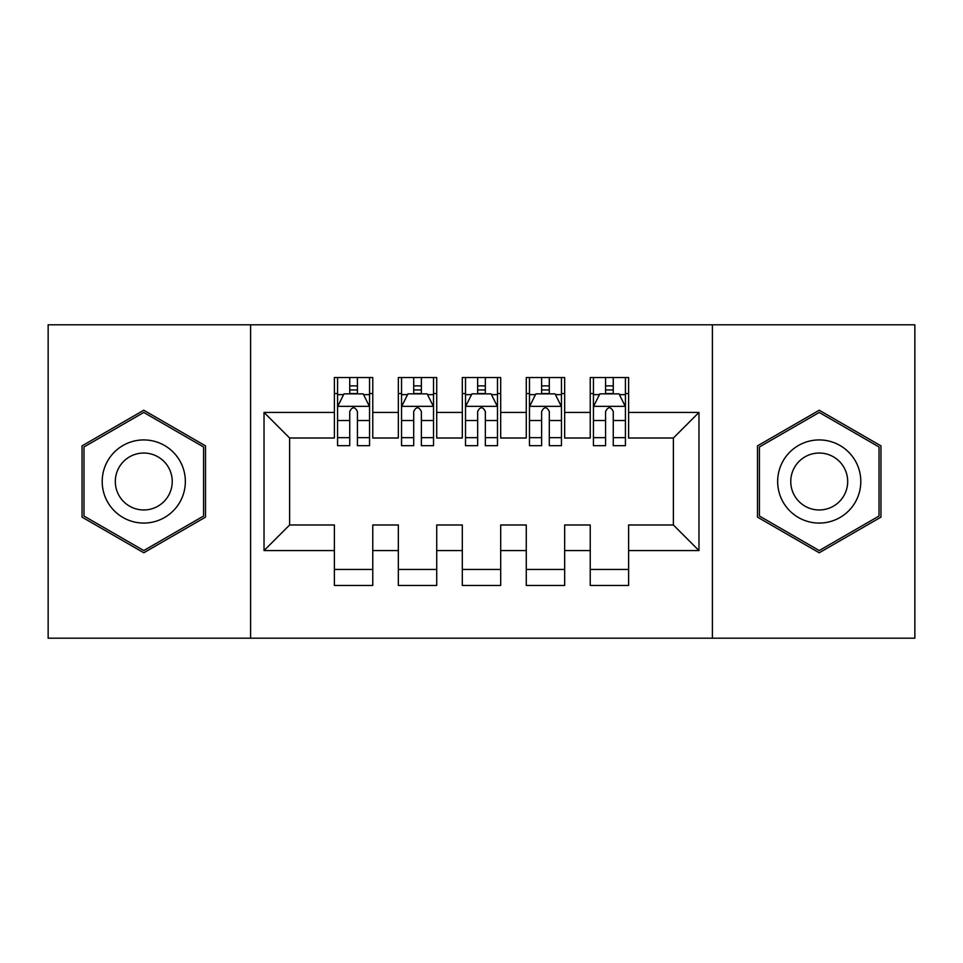 <?xml version="1.0" encoding="UTF-8"?>
<svg xmlns="http://www.w3.org/2000/svg" width="963" height="963" viewBox="0 0 963 963"><rect width="100%" height="100%" fill="white"/><g stroke="black" fill="none" stroke-linecap="round" stroke-linejoin="round"><path stroke-width="1.44" d="M712.403 638.204L914.85 638.204L914.85 324.796L712.403 324.796L712.403 638.204L250.597 638.204L250.597 324.796L48.15 324.796L48.15 638.204L250.597 638.204M712.403 324.796L250.597 324.796M264.031 550.583L264.031 412.417L334.39 412.417L334.39 438.009L289.61 438.009L289.61 524.991L264.031 550.583L334.39 550.583L334.39 585.444L372.765 585.444L372.765 550.583L398.345 550.583L398.345 585.444L436.721 585.444L436.721 550.583L462.312 550.583L462.312 585.444L500.688 585.444L500.688 550.583L526.279 550.583L526.279 585.444L564.655 585.444L564.655 550.583L590.235 550.583L590.235 585.444L628.61 585.444L628.61 524.991L673.39 524.991L673.39 438.009L628.61 438.009L628.61 412.417L698.969 412.417L698.969 550.583L628.61 550.583M628.61 412.417L628.61 377.556L590.235 377.556L590.235 412.417L564.655 412.417L564.655 377.556L526.279 377.556L526.279 412.417L500.688 412.417L500.688 377.556L462.312 377.556L462.312 412.417L436.721 412.417L436.721 377.556L398.345 377.556L398.345 412.417L372.765 412.417L372.765 377.556L334.39 377.556L334.39 412.417M564.655 550.583L564.655 524.991L590.235 524.991L590.235 550.583M698.969 412.417L673.39 438.009M500.688 550.583L500.688 524.991L526.279 524.991L526.279 550.583M590.235 412.417L590.235 438.009L564.655 438.009L564.655 412.417M436.721 550.583L436.721 524.991L462.312 524.991L462.312 550.583M526.279 412.417L526.279 438.009L500.688 438.009L500.688 412.417M372.765 550.583L372.765 524.991L398.345 524.991L398.345 550.583M462.312 412.417L462.312 438.009L436.721 438.009L436.721 412.417M289.61 524.991L334.39 524.991L334.39 550.583M398.345 412.417L398.345 438.009L372.765 438.009L372.765 412.417M590.235 393.554L593.437 393.554M605.583 393.554L613.262 393.554M625.42 393.554L628.61 393.554M526.279 393.554L529.469 393.554M541.627 393.554L549.295 393.554M561.453 393.554L564.655 393.554M462.312 393.554L465.514 393.554M477.66 393.554L485.34 393.554M497.486 393.554L500.688 393.554M398.345 393.554L401.547 393.554M413.705 393.554L421.373 393.554M433.531 393.554L436.721 393.554M334.39 393.554L337.58 393.554M349.738 393.554L357.417 393.554M369.563 393.554L372.765 393.554M334.39 569.446L372.765 569.446M398.345 569.446L436.721 569.446M462.312 569.446L500.688 569.446M526.279 569.446L564.655 569.446M590.235 569.446L628.61 569.446M264.031 412.417L289.61 438.009M673.39 524.991L698.969 550.583M205.504 445.869L143.776 410.226L82.048 445.869L82.048 517.131L143.776 552.774L205.504 517.131L205.504 445.869M757.496 445.869L757.496 517.131L819.224 552.774L880.952 517.131L880.952 445.869L819.224 410.226L757.496 445.869M357.417 385.874L349.738 385.874M369.563 437.659L357.417 437.659L357.417 445.676L369.563 445.676L369.563 406.663L363.171 393.867L343.984 393.867L337.58 406.663L337.58 445.676L349.738 445.676L349.738 437.659L337.58 437.659M337.58 406.663L337.58 377.556M369.563 406.663L369.563 377.556M349.738 393.867L349.738 377.556M357.417 377.556L357.417 393.867M357.417 437.659L357.417 411.466C354.853 406.53 352.302 406.53 349.738 411.466L349.738 437.659M421.373 385.874L413.705 385.874M433.531 437.659L421.373 437.659L421.373 445.676L433.531 445.676L433.531 406.663L427.127 393.867L407.939 393.867L401.547 406.663L401.547 445.676L413.705 445.676L413.705 437.659L401.547 437.659M401.547 406.663L401.547 377.556M433.531 406.663L433.531 377.556M413.705 393.867L413.705 377.556M421.373 377.556L421.373 393.867M421.373 437.659L421.373 411.466C418.821 406.53 416.257 406.53 413.705 411.466L413.705 437.659M485.34 385.874L477.66 385.874M497.486 437.659L485.34 437.659L485.34 445.676L497.486 445.676L497.486 406.663L491.094 393.867L471.906 393.867L465.514 406.663L465.514 445.676L477.66 445.676L477.66 437.659L465.514 437.659M465.514 406.663L465.514 377.556M497.486 406.663L497.486 377.556M477.66 393.867L477.66 377.556M485.34 377.556L485.34 393.867M485.34 437.659L485.34 411.466C482.788 406.53 480.224 406.53 477.66 411.466L477.66 437.659M179.78 460.711A41.578 41.578 0 0 0 122.987 445.496A41.578 41.578 0 0 0 107.772 502.289A41.578 41.578 0 0 0 164.565 517.504A41.578 41.578 0 0 0 179.78 460.711M168.429 467.272A28.469 28.469 0 0 0 129.548 456.847A28.469 28.469 0 0 0 119.123 495.728A28.469 28.469 0 0 0 158.004 506.153A28.469 28.469 0 0 0 168.429 467.272M143.776 550.559L83.974 516.024L83.974 446.976L143.776 412.441L203.578 446.976L203.578 516.024L143.776 550.559M855.228 460.711A41.578 41.578 0 0 0 798.435 445.496A41.578 41.578 0 0 0 783.22 502.289A41.578 41.578 0 0 0 840.013 517.504A41.578 41.578 0 0 0 855.228 460.711M843.877 467.272A28.469 28.469 0 0 0 804.996 456.847A28.469 28.469 0 0 0 794.571 495.728A28.469 28.469 0 0 0 833.452 506.153A28.469 28.469 0 0 0 843.877 467.272M819.224 550.559L759.422 516.024L759.422 446.976L819.224 412.441L879.026 446.976L879.026 516.024L819.224 550.559M549.295 385.874L541.627 385.874M561.453 437.659L549.295 437.659L549.295 445.676L561.453 445.676L561.453 406.663L555.061 393.867L535.873 393.867L529.469 406.663L529.469 445.676L541.627 445.676L541.627 437.659L529.469 437.659M529.469 406.663L529.469 377.556M561.453 406.663L561.453 377.556M541.627 393.867L541.627 377.556M549.295 377.556L549.295 393.867M549.295 437.659L549.295 411.466C546.743 406.53 544.191 406.53 541.627 411.466L541.627 437.659M613.262 385.874L605.583 385.874M625.42 437.659L613.262 437.659L613.262 445.676L625.42 445.676L625.42 406.663L619.016 393.867L599.829 393.867L593.437 406.663L593.437 445.676L605.583 445.676L605.583 437.659L593.437 437.659M593.437 406.663L593.437 377.556M625.42 406.663L625.42 377.556M605.583 393.867L605.583 377.556M613.262 377.556L613.262 393.867M613.262 437.659L613.262 411.466C610.711 406.53 608.147 406.53 605.583 411.466L605.583 437.659M369.407 406.338L337.748 406.338M337.58 394.637L343.598 394.637M363.557 394.637L369.563 394.637M349.738 420.518L337.58 420.518M369.563 420.518L357.417 420.518M357.417 389.943L349.738 389.943M433.362 406.338L401.703 406.338M401.547 394.637L407.554 394.637M427.512 394.637L433.531 394.637M413.705 420.518L401.547 420.518M433.531 420.518L421.373 420.518M421.373 389.943L413.705 389.943M497.329 406.338L465.671 406.338M465.514 394.637L471.521 394.637M491.479 394.637L497.486 394.637M477.66 420.518L465.514 420.518M497.486 420.518L485.34 420.518M485.34 389.943L477.66 389.943M561.297 406.338L529.638 406.338M529.469 394.637L535.488 394.637M555.446 394.637L561.453 394.637M541.627 420.518L529.469 420.518M561.453 420.518L549.295 420.518M549.295 389.943L541.627 389.943M625.252 406.338L593.593 406.338M593.437 394.637L599.443 394.637M619.402 394.637L625.42 394.637M605.583 420.518L593.437 420.518M625.42 420.518L613.262 420.518M613.262 389.943L605.583 389.943"/></g></svg>
